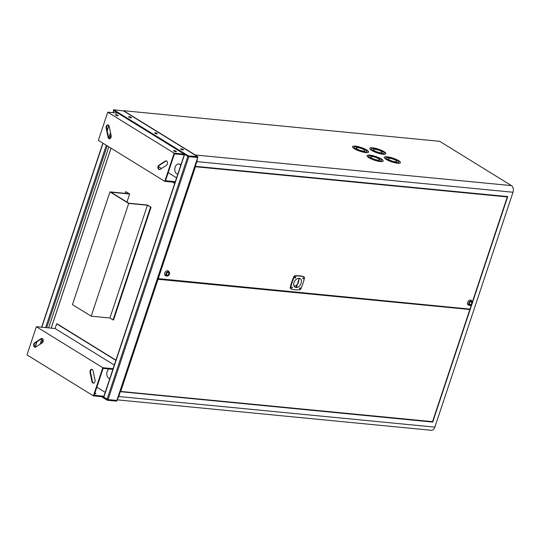 <?xml version="1.0" encoding="UTF-8"?>
<svg xmlns="http://www.w3.org/2000/svg" width="540" height="540" viewBox="0 0 540 540"><rect width="100%" height="100%" fill="white"/><g stroke="black" fill="none" stroke-linecap="round" stroke-linejoin="round"><path stroke-width="0.81" d="M176.101 151.234A1.485 0.344 -161.6 0 1 176.431 151.598A1.485 0.344 -161.6 0 1 175.453 151.612A1.485 0.344 -161.6 0 1 173.941 151.025A1.485 0.344 -161.6 0 1 173.61 150.66A1.485 0.344 -161.6 0 1 174.589 150.647A1.485 0.344 -161.6 0 1 176.101 151.234M117.842 115.277A1.485 0.344 -161.6 0 1 118.172 115.641A1.485 0.344 -161.6 0 1 117.194 115.655A1.485 0.344 -161.6 0 1 115.681 115.067A1.485 0.344 -161.6 0 1 115.351 114.703A1.485 0.344 -161.6 0 1 116.33 114.689A1.485 0.344 -161.6 0 1 117.842 115.277M106.225 126.34A2.336 1.593 -84.5 0 0 106.124 128.054L108.068 137.275A2.336 1.593 -84.5 0 0 109.377 138.767A2.336 1.593 -84.5 0 0 111.132 135.614L109.188 126.387A2.336 1.593 -84.5 0 0 107.879 124.895A2.336 1.593 -84.5 0 0 106.225 126.34M109.64 138.76A2.336 1.593 95.5 0 1 108.587 137.329L106.636 128.102A2.336 1.593 95.5 0 1 106.745 126.387A2.336 1.593 95.5 0 1 108.135 124.956M158.105 166.381A2.336 1.593 -84.5 0 0 159.314 169.587A2.336 1.593 -84.5 0 0 160.09 169.385L166.462 165.294A2.336 1.593 -84.5 0 0 167.501 162.763A2.336 1.593 -84.5 0 0 166.138 160.853A2.336 1.593 -84.5 0 0 165.362 161.062L158.989 165.145A2.336 1.593 -84.5 0 0 158.105 166.381M159.577 169.58A2.336 1.593 95.5 0 1 158.625 166.435A2.336 1.593 95.5 0 1 159.509 165.193L165.881 161.109A2.336 1.593 95.5 0 1 166.394 160.913M117.909 113.164L107.744 112.178L98.368 140.366L164.781 181.352L175.075 182.351M184.329 154.15L174.157 153.164L107.744 112.178M174.157 153.164L164.781 181.352M174.724 183.411L172.625 182.115M176.58 177.829L168.21 172.665M161.46 168.5L158.551 166.705M175.291 181.69L165.517 180.745L174.46 153.873L184.234 154.818M128.776 203.216L147.501 205.031L151.058 207.225L147.42 205.247L128.696 203.438L109.971 191.882L128.689 193.691L126.09 191.815L129.647 194.015L110.923 192.2L128.776 203.216M150.539 207.178L113.036 319.923L113.549 319.977L151.058 207.225M113.036 319.923L109.91 317.999L147.42 205.247M109.91 317.999L91.192 316.184L128.696 203.438M91.192 316.184L72.461 304.628L109.971 191.882M125.044 193.34L125.57 191.768M126.961 202.095L129.647 194.015M180.758 165.267A5.09 3.47 -84.5 0 0 178.754 164.012A5.09 3.47 -84.5 0 0 175.136 167.15A5.09 3.47 -84.5 0 0 177.768 174.143A5.09 3.47 -84.5 0 0 177.802 174.15L177.768 174.143M180.893 164.869A5.09 3.47 -84.5 0 0 179.267 164.059L178.754 164.012M108.857 368.969A5.09 3.47 -84.5 0 0 107.156 371.507A5.09 3.47 -84.5 0 0 109.789 378.5A5.09 3.47 -84.5 0 0 109.823 378.5L109.789 378.5M94.919 392.978A1.485 0.344 -161.6 0 1 95.58 393.296A1.485 0.344 -161.6 0 1 95.904 393.66A1.485 0.344 -161.6 0 1 94.709 393.613M90.126 370.737A2.336 1.593 -84.5 0 0 90.025 372.452L91.975 381.672A2.336 1.593 -84.5 0 0 93.278 383.164A2.336 1.593 -84.5 0 0 95.04 380.012L93.089 370.784A2.336 1.593 -84.5 0 0 91.787 369.299A2.336 1.593 -84.5 0 0 90.126 370.737M93.542 383.157A2.336 1.593 95.5 0 1 92.495 381.726L90.544 372.499A2.336 1.593 95.5 0 1 90.646 370.784A2.336 1.593 95.5 0 1 92.036 369.353M33.818 344A2.336 1.593 -84.5 0 0 35.019 347.207A2.336 1.593 -84.5 0 0 35.795 347.004L42.174 342.92A2.336 1.593 -84.5 0 0 43.214 340.382A2.336 1.593 -84.5 0 0 41.843 338.479A2.336 1.593 -84.5 0 0 41.067 338.681L34.695 342.765A2.336 1.593 -84.5 0 0 33.818 344M35.282 347.2A2.336 1.593 95.5 0 1 34.331 344.054A2.336 1.593 95.5 0 1 35.215 342.819L41.587 338.728A2.336 1.593 95.5 0 1 42.1 338.533M105.212 392.364L96.842 387.2M103.93 396.225L94.156 395.28L103.093 368.408L112.867 369.353M115.931 360.139L57.179 323.879L56.66 323.825L55.1 328.523L36.376 326.707L27 354.895L93.42 395.888L103.707 396.887M115.857 360.362L56.66 323.825M114.298 365.06L55.1 328.523M113.083 368.699L102.796 367.7L36.376 326.707M102.796 367.7L93.42 395.888M131.099 117.376A1.485 0.344 -161.6 0 1 131.429 117.74A1.485 0.344 -161.6 0 1 130.457 117.754A1.485 0.344 -161.6 0 1 128.939 117.167A1.485 0.344 -161.6 0 1 128.614 116.802A1.485 0.344 -161.6 0 1 129.587 116.789A1.485 0.344 -161.6 0 1 131.099 117.376M128.608 116.822A1.485 0.344 -161.6 0 1 129.607 116.829A1.485 0.344 -161.6 0 1 131.092 117.41A1.485 0.344 -161.6 0 1 131.423 117.754M183.121 149.479A1.485 0.344 -161.6 0 1 183.445 149.843A1.485 0.344 -161.6 0 1 182.473 149.857A1.485 0.344 -161.6 0 1 180.961 149.269A1.485 0.344 -161.6 0 1 180.63 148.905A1.485 0.344 -161.6 0 1 181.609 148.898A1.485 0.344 -161.6 0 1 183.121 149.479M180.63 148.925A1.485 0.344 -161.6 0 1 181.629 148.932A1.485 0.344 -161.6 0 1 183.107 149.513A1.485 0.344 -161.6 0 1 183.438 149.857M157.113 133.427A1.485 0.344 -161.6 0 1 157.437 133.792A1.485 0.344 -161.6 0 1 156.465 133.805A1.485 0.344 -161.6 0 1 154.953 133.218A1.485 0.344 -161.6 0 1 154.622 132.853A1.485 0.344 -161.6 0 1 155.594 132.847A1.485 0.344 -161.6 0 1 157.113 133.427M154.616 132.874A1.485 0.344 -161.6 0 1 155.621 132.881A1.485 0.344 -161.6 0 1 157.1 133.461A1.485 0.344 -161.6 0 1 157.43 133.805M184.437 154.217L103.639 397.089L108.054 399.613L117.099 400.417L197.735 157.322A0.749 0.52 121.7 0 0 197.768 157.201M184.457 154.231L188.156 156.512M188.521 156.641L197.903 157.505M112.982 112.684L113.69 110.558L117.416 112.853M48.627 327.895L108.857 146.84M116.775 400.457L116.613 401.152L107.278 400.248L107.501 399.587L103.005 396.819M197.654 157.552L116.843 400.464L107.501 399.587M107.278 400.248L101.48 396.671M197.708 156.755A0.749 0.52 121.7 0 0 197.424 156.58L188.541 155.959L188.325 156.62L113.42 110.389L113.636 109.728L123.431 110.916A0.749 0.52 -58.3 0 1 123.714 111.092M197.876 156.863L197.66 157.525L188.325 156.62M188.541 155.959L113.636 109.728M363.4 151.112A4.664 1.087 -161.6 0 1 358.513 149.722A4.664 1.087 -161.6 0 1 356.11 147.872A4.664 1.087 -161.6 0 1 357.676 147.582A4.664 1.087 -161.6 0 1 362.563 148.966A4.664 1.087 -161.6 0 1 364.966 150.815A4.664 1.087 -161.6 0 1 363.4 151.112M356.103 147.886A4.664 1.087 -161.6 0 1 357.662 147.609A4.664 1.087 -161.6 0 1 362.522 148.986A4.664 1.087 -161.6 0 1 364.959 150.836M365.735 152.557A8.485 1.971 -161.6 0 1 356.852 150.032A8.485 1.971 -161.6 0 1 352.485 146.664A8.485 1.971 -161.6 0 1 355.334 146.138A8.485 1.971 -161.6 0 1 364.223 148.655A8.485 1.971 -161.6 0 1 368.584 152.024A8.485 1.971 -161.6 0 1 365.735 152.557M352.485 146.684A8.485 1.971 -161.6 0 1 355.327 146.165A8.485 1.971 -161.6 0 1 364.183 148.675A8.485 1.971 -161.6 0 1 368.584 152.037M366.964 151.517L366.977 151.49A6.784 1.573 -161.6 0 1 366.964 151.517A6.784 1.573 -161.6 0 1 364.689 151.942A6.784 1.573 -161.6 0 1 357.581 149.924A6.784 1.573 -161.6 0 1 354.085 147.231A6.784 1.573 -161.6 0 1 354.092 147.218A6.784 1.573 -161.6 0 1 356.373 146.779A6.784 1.573 -161.6 0 1 363.488 148.79A6.784 1.573 -161.6 0 1 366.977 151.49A6.784 1.573 -161.6 0 1 364.696 151.916A6.784 1.573 -161.6 0 1 357.588 149.897A6.784 1.573 -161.6 0 1 354.098 147.204L354.085 147.231M395.253 161.777A4.664 1.087 -161.6 0 1 390.366 160.387A4.664 1.087 -161.6 0 1 387.963 158.537A4.664 1.087 -161.6 0 1 389.529 158.24A4.664 1.087 -161.6 0 1 394.416 159.631A4.664 1.087 -161.6 0 1 396.819 161.48A4.664 1.087 -161.6 0 1 395.253 161.777M387.956 158.551A4.664 1.087 -161.6 0 1 389.522 158.274A4.664 1.087 -161.6 0 1 394.376 159.651A4.664 1.087 -161.6 0 1 396.812 161.494M397.595 163.222A8.485 1.971 -161.6 0 1 388.706 160.697A8.485 1.971 -161.6 0 1 384.338 157.329A8.485 1.971 -161.6 0 1 387.187 156.796A8.485 1.971 -161.6 0 1 396.077 159.32A8.485 1.971 -161.6 0 1 400.437 162.689A8.485 1.971 -161.6 0 1 397.595 163.222M384.338 157.349A8.485 1.971 -161.6 0 1 387.18 156.83A8.485 1.971 -161.6 0 1 396.036 159.341A8.485 1.971 -161.6 0 1 400.437 162.702M398.831 162.149L398.817 162.182A6.784 1.573 -161.6 0 1 398.817 162.182A6.784 1.573 -161.6 0 1 396.542 162.608A6.784 1.573 -161.6 0 1 389.435 160.589A6.784 1.573 -161.6 0 1 385.938 157.896A6.784 1.573 -161.6 0 1 385.945 157.883L385.952 157.869A6.784 1.573 -161.6 0 1 388.226 157.437A6.784 1.573 -161.6 0 1 395.341 159.455A6.784 1.573 -161.6 0 1 398.831 162.149A6.784 1.573 -161.6 0 1 396.549 162.574A6.784 1.573 -161.6 0 1 389.441 160.562A6.784 1.573 -161.6 0 1 385.952 157.869M380.687 152.786A4.664 1.087 -161.6 0 1 375.8 151.396A4.664 1.087 -161.6 0 1 373.397 149.546A4.664 1.087 -161.6 0 1 374.963 149.256A4.664 1.087 -161.6 0 1 379.85 150.64A4.664 1.087 -161.6 0 1 382.252 152.489A4.664 1.087 -161.6 0 1 380.687 152.786M373.397 149.56A4.664 1.087 -161.6 0 1 374.956 149.283A4.664 1.087 -161.6 0 1 379.809 150.66A4.664 1.087 -161.6 0 1 382.246 152.51M383.029 154.231A8.485 1.971 -161.6 0 1 374.139 151.706A8.485 1.971 -161.6 0 1 369.779 148.345A8.485 1.971 -161.6 0 1 372.627 147.811A8.485 1.971 -161.6 0 1 381.51 150.329A8.485 1.971 -161.6 0 1 385.877 153.697A8.485 1.971 -161.6 0 1 383.029 154.231M369.772 148.358A8.485 1.971 -161.6 0 1 372.613 147.839A8.485 1.971 -161.6 0 1 381.47 150.35A8.485 1.971 -161.6 0 1 385.87 153.711M384.264 153.164L384.257 153.191A6.784 1.573 -161.6 0 1 384.257 153.191A6.784 1.573 -161.6 0 1 381.976 153.617A6.784 1.573 -161.6 0 1 374.868 151.605A6.784 1.573 -161.6 0 1 371.378 148.912A6.784 1.573 -161.6 0 1 371.378 148.892L371.385 148.878A6.784 1.573 -161.6 0 1 373.667 148.453A6.784 1.573 -161.6 0 1 380.774 150.471A6.784 1.573 -161.6 0 1 384.264 153.164A6.784 1.573 -161.6 0 1 381.989 153.59A6.784 1.573 -161.6 0 1 374.875 151.571A6.784 1.573 -161.6 0 1 371.385 148.878M377.96 160.097A4.664 1.087 -161.6 0 1 373.073 158.713A4.664 1.087 -161.6 0 1 370.676 156.863A4.664 1.087 -161.6 0 1 372.242 156.566A4.664 1.087 -161.6 0 1 377.129 157.957A4.664 1.087 -161.6 0 1 379.532 159.806A4.664 1.087 -161.6 0 1 377.96 160.097M370.67 156.877A4.664 1.087 -161.6 0 1 372.229 156.6A4.664 1.087 -161.6 0 1 377.089 157.97A4.664 1.087 -161.6 0 1 379.526 159.82M380.302 161.548A8.485 1.971 -161.6 0 1 371.419 159.023A8.485 1.971 -161.6 0 1 367.052 155.655A8.485 1.971 -161.6 0 1 369.9 155.122A8.485 1.971 -161.6 0 1 378.783 157.646A8.485 1.971 -161.6 0 1 383.15 161.014A8.485 1.971 -161.6 0 1 380.302 161.548M367.045 155.675A8.485 1.971 -161.6 0 1 369.887 155.156A8.485 1.971 -161.6 0 1 378.743 157.66A8.485 1.971 -161.6 0 1 383.144 161.028M381.53 160.508L381.544 160.475A6.784 1.573 -161.6 0 1 381.53 160.508A6.784 1.573 -161.6 0 1 379.256 160.934A6.784 1.573 -161.6 0 1 372.141 158.915A6.784 1.573 -161.6 0 1 368.651 156.222A6.784 1.573 -161.6 0 1 368.658 156.209A6.784 1.573 -161.6 0 1 370.94 155.763A6.784 1.573 -161.6 0 1 378.047 157.781A6.784 1.573 -161.6 0 1 381.544 160.475A6.784 1.573 -161.6 0 1 379.262 160.9A6.784 1.573 -161.6 0 1 372.155 158.888A6.784 1.573 -161.6 0 1 368.665 156.195L368.651 156.222M117.281 399.857L431.251 430.272A5.09 3.47 95.5 0 0 434.862 427.127L513 192.24A5.09 3.47 95.5 0 0 511.441 185.612L439.655 141.311L123.518 110.686L195.304 154.994A5.09 3.47 95.5 0 1 196.128 155.736M197.228 159.536A5.09 3.47 95.5 0 1 196.857 161.615L195.298 166.313L507.735 196.58L472.48 302.555M120.015 391.642L432.722 422.071L471.953 304.142M120.285 391.811L118.726 396.509A5.09 3.47 95.5 0 1 117.814 398.25M197.424 156.58L123.518 110.686M431.946 421.592L432.722 422.071M157.633 278.566L469.982 309.103L471.42 304.776M194.94 166.401L195.473 166.732L158.166 278.897M506.52 196.459L507.296 196.938L195.473 166.732M472.392 301.86L507.296 196.938M469.854 309.494L158.038 279.288L120.724 391.446L432.54 421.652L469.854 309.494L469.078 309.015M157.498 278.957L158.038 279.288M120.191 391.115L120.724 391.446M294.867 277.668L295.218 277.101M471.305 300.935A2.437 1.694 -58.3 0 1 472.095 301.327A2.437 1.694 -58.3 0 1 472.075 303.939A2.437 1.694 -58.3 0 1 469.807 305.438A2.437 1.694 -58.3 0 1 469.577 305.397A2.437 1.694 -58.3 0 1 468.828 302.866A2.437 1.694 -58.3 0 1 471.305 300.935M468.747 305.141A2.754 1.91 -58.3 0 1 468.497 305.093A2.754 1.91 -58.3 0 1 467.647 302.238A2.754 1.91 -58.3 0 1 470.441 300.051A2.754 1.91 -58.3 0 1 471.332 300.49L472.095 301.327M470.063 304.654A1.593 1.1 -58.3 0 1 469.719 304.54A1.593 1.1 -58.3 0 1 469.49 302.839A1.593 1.1 -58.3 0 1 471.042 301.718A1.593 1.1 -58.3 0 1 471.386 301.833A1.593 1.1 -58.3 0 1 471.616 303.541A1.593 1.1 -58.3 0 1 470.063 304.654M471.65 303.291A1.505 1.046 -58.3 0 1 469.766 304.466A1.505 1.046 -58.3 0 1 469.456 303.082A1.505 1.046 -58.3 0 1 471.346 301.907A1.505 1.046 -58.3 0 1 471.65 303.291M168.44 271.6A2.437 1.694 -58.3 0 1 169.229 271.991A2.437 1.694 -58.3 0 1 169.209 274.603A2.437 1.694 -58.3 0 1 166.941 276.102A2.437 1.694 -58.3 0 1 166.718 276.062A2.437 1.694 -58.3 0 1 165.969 273.53A2.437 1.694 -58.3 0 1 168.44 271.6M165.888 275.805A2.754 1.91 -58.3 0 1 165.632 275.758A2.754 1.91 -58.3 0 1 164.788 272.896A2.754 1.91 -58.3 0 1 167.576 270.716A2.754 1.91 -58.3 0 1 168.473 271.154L169.229 271.991M167.204 275.319A1.593 1.1 -58.3 0 1 166.853 275.204A1.593 1.1 -58.3 0 1 166.624 273.497A1.593 1.1 -58.3 0 1 168.176 272.383A1.593 1.1 -58.3 0 1 168.527 272.498A1.593 1.1 -58.3 0 1 168.75 274.199A1.593 1.1 -58.3 0 1 167.204 275.319M168.784 273.956A1.505 1.046 -58.3 0 1 166.9 275.13A1.505 1.046 -58.3 0 1 166.59 273.746A1.505 1.046 -58.3 0 1 168.48 272.565A1.505 1.046 -58.3 0 1 168.784 273.956M296.507 287.307A4.961 3.442 121.7 0 1 295.826 287.334L298.701 281.495L299.093 278.566L296.474 287.361M299.842 276.075A43.619 30.247 121.7 0 0 295.623 276.014A1.64 1.141 121.7 0 0 294.158 277.223A43.619 30.247 121.7 0 0 290.696 287.631A1.64 1.141 121.7 0 0 291.087 288.947A1.64 1.141 121.7 0 0 291.29 289.042A43.619 30.247 121.7 0 0 299.504 289.838A1.64 1.141 121.7 0 0 300.969 288.63A43.619 30.247 121.7 0 0 304.432 278.215A1.64 1.141 121.7 0 0 304.047 276.899A1.64 1.141 121.7 0 0 303.838 276.811A43.619 30.247 121.7 0 0 299.842 276.075M303.784 276.777A1.64 1.141 121.7 0 0 303.615 276.635A1.64 1.141 121.7 0 0 303.406 276.541A43.619 30.247 121.7 0 0 299.41 275.805A43.619 30.247 121.7 0 0 295.191 275.744A1.64 1.141 121.7 0 0 293.726 276.953A43.619 30.247 121.7 0 0 290.264 287.368A1.64 1.141 121.7 0 0 290.648 288.684L291.087 288.947M291.789 288.029A0.52 0.358 -58.3 0 1 292.221 287.111A0.52 0.358 -58.3 0 1 291.789 288.029M295.124 278.012A0.52 0.358 -58.3 0 1 295.556 277.088A0.52 0.358 -58.3 0 1 295.124 278.012M299.693 288.799A0.52 0.358 -58.3 0 1 300.125 287.874A0.52 0.358 -58.3 0 1 299.693 288.799M303.021 278.775A0.52 0.358 -58.3 0 1 303.453 277.857A0.52 0.358 -58.3 0 1 303.021 278.775M296.041 287.503A4.961 3.442 -58.3 0 1 294.962 287.145A4.961 3.442 -58.3 0 1 294.253 281.833A4.961 3.442 -58.3 0 1 299.086 278.343A4.961 3.442 -58.3 0 1 299.241 278.363C303.777 278.755 300.571 288.131 296.109 287.51A4.961 3.442 -58.3 0 1 296.041 287.503M291.924 287.105A0.52 0.358 -58.3 0 1 291.539 287.732M295.259 277.088A0.52 0.358 -58.3 0 1 294.874 277.709M299.828 287.874A0.52 0.358 -58.3 0 1 299.444 288.495M303.163 277.85A0.52 0.358 -58.3 0 1 302.771 278.478M298.762 278.336A4.961 3.442 -58.3 0 1 299.045 279.234M298.31 282.947A4.961 3.442 -58.3 0 1 293.996 286.051M299.248 278.39L299.376 278.741M295.826 287.334L296.433 287.361M106.636 128.102L106.124 128.054M165.881 161.109L165.362 161.062M159.509 165.193L158.989 165.145M108.587 137.329L108.068 137.275M90.544 372.499L90.025 372.452M41.587 338.728L41.067 338.681M35.215 342.819L34.695 342.765M92.495 381.726L91.975 381.672M41.499 343.346L42.876 339.221M46.703 327.713L107.21 145.82M109.566 138.733L110.93 134.642M40.088 344.257L41.978 338.56M45.623 327.605L106.286 145.253M108.749 137.842L110.498 132.59M116.991 113.069L117.113 112.705M35.201 347.173L37.044 341.644M41.837 327.24L103.039 143.249M107.197 130.748L108.898 125.631M113.198 112.705L113.866 110.7M108.054 399.613L188.858 156.701M107.055 399.276L187.859 156.364M103.808 397.271L184.613 154.366M51.192 328.144L111.058 148.196M51.145 328.138L111.017 148.169M511.441 185.612L195.304 154.994M513 192.24L196.857 161.615M434.862 427.127L118.726 396.509M295.623 276.014L295.191 275.744M303.406 276.541L303.838 276.811M290.696 287.631L290.264 287.368M294.158 277.223L293.726 276.953M35.012 347.065L36.754 341.827M41.614 327.22L102.85 143.134M107.109 130.336L108.749 125.408M197.586 156.634L123.593 110.97M469.577 305.397L468.497 305.093M166.718 276.062L165.632 275.758M304.047 276.899L303.615 276.635"/></g></svg>
